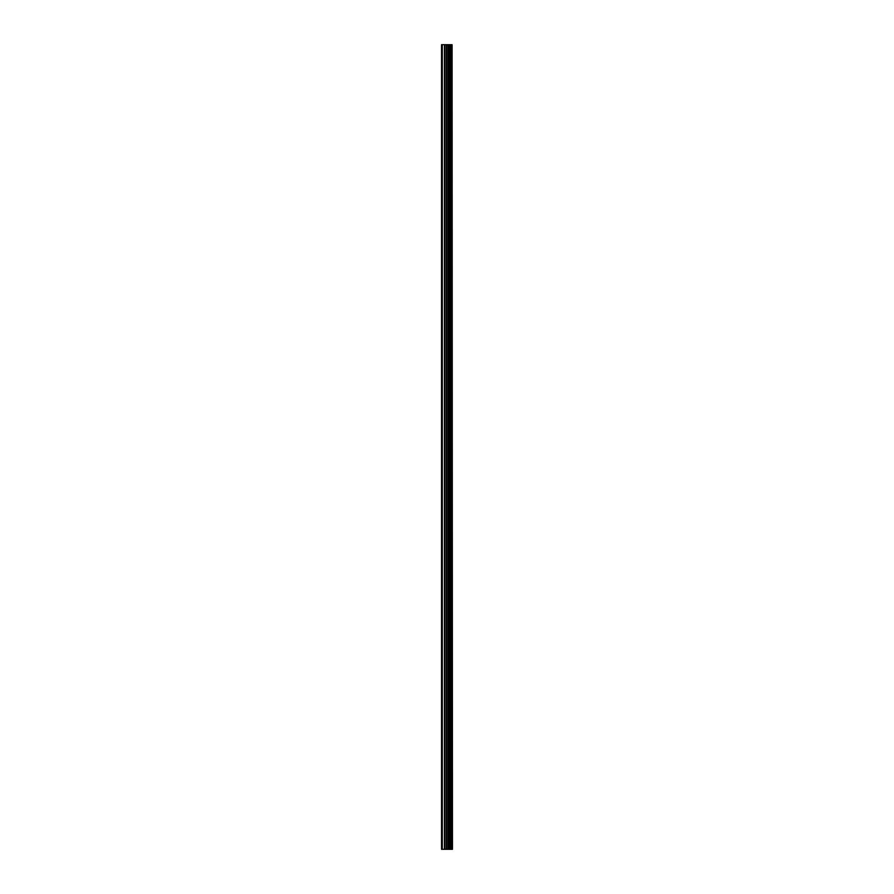 <?xml version="1.0" encoding="UTF-8"?>
<svg xmlns="http://www.w3.org/2000/svg" width="894" height="894" viewBox="0 0 894 894"><rect width="100%" height="100%" fill="white"/><g stroke="black" fill="none" stroke-linecap="round" stroke-linejoin="round"><path stroke-width="1.34" d="M452.096 44.7L452.465 849.3L452.096 44.7L441.535 44.7L441.535 849.3L442.295 849.3L442.295 44.7M442.295 849.3L452.096 849.3M452.04 849.3L452.04 44.7M451.101 849.3L451.101 44.7M451.045 849.3L451.045 44.7M448.866 849.3L448.866 44.7M448.766 849.3L448.766 44.7M450.967 849.3L450.967 44.7M450.788 849.3L450.788 44.7M450.095 849.3L450.095 44.7M449.917 849.3L449.917 44.7M449.838 849.3L449.838 44.7M449.771 849.3L449.771 44.7M448.397 849.3L448.397 44.7M448.05 849.3L448.05 44.7M446.642 849.3L446.642 44.7M446.296 849.3L446.296 44.7M444.799 849.3L444.799 44.7M444.441 849.3L444.441 44.7"/></g></svg>
